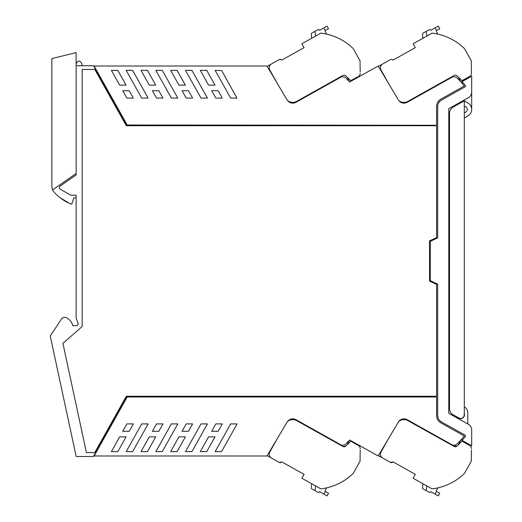 <?xml version="1.0" encoding="UTF-8"?>
<svg xmlns="http://www.w3.org/2000/svg" width="522" height="522" viewBox="0 0 522 522"><rect width="100%" height="100%" fill="white"/><g stroke="black" fill="none" stroke-linecap="round" stroke-linejoin="round"><path stroke-width="0.78" d="M468.378 424.288A6.466 6.466 0 0 1 471.686 429.932L471.686 445.781L462.068 440.359A95.389 95.389 0 0 0 465.324 436.522A0.927 0.927 0 0 0 465.056 435.133L441.462 421.926C439.041 420.458 437.782 418.305 437.684 415.473L437.684 284.098L430.291 280.653L430.291 241.347L437.684 237.901L437.684 106.527C437.782 103.695 439.041 101.542 441.462 100.074L465.056 86.867A0.927 0.927 0 0 0 465.324 85.477A95.389 95.389 0 0 0 462.218 81.81A95.389 95.389 0 0 0 462.068 81.641L471.686 76.219L471.686 92.068C471.594 94.554 470.492 96.426 468.378 97.712L448.77 108.687L448.77 413.313L468.378 424.288M471.686 92.087L471.686 92.074A6.466 6.466 0 0 1 468.378 97.712A6.466 6.466 0 0 0 470.459 95.859L470.446 95.872M456.9 104.139L456.9 104.987L456.9 104.139L456.097 104.589L456.097 105.431M460.75 418.618L456.9 417.861L456.9 416.902L456.9 417.861L456.097 417.411L456.097 416.452M463.921 414.736L464.293 414.736L464.293 100.844L453.292 107.003A7.393 7.393 0 0 0 449.514 113.457L449.514 408.432A7.393 7.393 0 0 0 453.292 414.879L458.792 417.959A3.693 3.693 0 0 0 464.293 414.736L464.293 415.917A3.882 3.882 0 0 0 464.293 413.554A3.882 3.882 0 0 1 460.933 418.605A3.882 3.882 0 0 0 462.101 418.318L460.6 418.592M460.933 418.605L458.59 418.807M464.293 406.762A7.393 7.393 0 0 1 467.803 413.052L467.803 423.968M462.218 81.81A95.389 95.389 0 0 1 465.324 85.477M441.462 100.074L439.583 101.581M437.854 104.968L437.684 106.527M437.684 415.473L438.075 417.854M440.19 421.019L441.462 421.926M461.735 439.765L460.919 440.02L461.983 438.819A95.389 95.389 0 0 1 460.919 440.02L460.919 440.02A95.389 95.389 0 0 1 460.574 440.398L458.407 444.835M454.551 445.644L456.228 444.874L461.983 438.819L461.82 440.02M470.172 113.966A7.393 7.393 0 0 0 471.686 109.483L471.686 92.074M460.919 81.98A95.389 95.389 0 0 1 464.339 85.993A95.389 95.389 0 0 0 461.983 83.181L461.82 81.98L460.919 81.98A95.389 95.389 0 0 0 456.228 77.126L452.946 76.701L407.14 102.358C403.604 103.924 400.7 103.147 398.423 100.022L378.189 66.013L349.681 81.98L344.99 77.126L341.714 76.701L295.902 102.358C292.366 103.924 289.462 103.147 287.185 100.022L266.951 66.013L94.143 66.013L127.179 124.999L126.755 124.999L93.575 65.752L76.127 65.752L76.127 174.903L60.154 186.086A1.847 1.847 0 0 0 60.291 189.199L70.711 195.221L76.127 195.221L76.127 318.068L77.993 323.19A1.847 1.847 0 0 1 76.258 325.676L72.747 325.676A11.086 11.086 0 0 0 67.064 318.159A3.713 3.713 0 0 0 61.576 318.942L50.425 335.724A0.737 0.737 0 0 0 50.314 336.292L76.179 456.509L93.425 456.509L126.755 397.001L436.575 397.001L436.575 415.473A8.502 8.502 0 0 0 440.92 422.892L464.339 436.007A95.389 95.389 0 0 1 461.983 438.819M461.983 83.181A1.109 1.109 0 0 1 462.068 81.641M80.147 328.279A5.912 5.912 0 0 0 80.166 328.26L82.169 326.511L82.169 69.452L94.795 69.452L126.317 125.743L436.575 125.743L436.575 237.601L429.554 240.877L429.554 281.123L436.575 284.399L436.575 396.257L126.317 396.257L94.795 452.548L86.411 452.548L62.914 343.332L80.147 328.279M464.339 85.993L440.92 99.108A8.502 8.502 0 0 0 436.575 106.527L436.575 125.267L127.179 124.999M127.179 397.001L94.143 455.987L266.951 455.987L287.185 421.978L289.345 419.779L290.637 419.173M456.228 444.874L452.946 445.299L407.14 419.642C403.604 418.076 400.7 418.853 398.423 421.978L378.189 455.987L349.681 440.02L344.99 444.874L341.714 445.299L295.902 419.642C292.366 418.076 289.462 418.853 287.185 421.978M191.926 451.615L207.443 423.91L201.016 423.91L185.499 451.615L191.926 451.615M152.391 431.302L156.535 423.91L162.968 423.91L158.825 431.302L152.391 431.302M200.317 451.615L208.578 436.862L215.012 436.862L206.751 451.615L200.317 451.615M132.634 451.615L148.144 423.91L141.716 423.91L126.2 451.615L132.634 451.615M126.083 436.862L119.655 436.862L111.388 451.615L117.822 451.615L126.083 436.862M133.358 423.91L126.885 423.91L122.742 431.302L129.215 431.302L133.358 423.91M218.124 431.302L222.268 423.91L215.834 423.91L211.691 431.302L218.124 431.302M171.366 423.91L177.793 423.91L162.283 451.615L155.85 451.615L171.366 423.91M215.149 451.615L230.665 423.91L237.092 423.91L221.576 451.615L215.149 451.615M149.279 436.862L155.713 436.862L147.452 451.615L141.018 451.615L149.279 436.862M170.668 451.615L178.929 436.862L185.362 436.862L177.102 451.615L170.668 451.615M182.041 431.302L186.184 423.91L192.618 423.91L188.475 431.302L182.041 431.302M398.749 421.482A6.466 6.466 0 0 1 400.87 419.616M403.832 418.82A6.466 6.466 0 0 1 407.14 419.642M147.452 70.385L155.713 85.138L149.279 85.138L141.018 70.385L147.452 70.385M122.742 90.697L126.885 98.09L133.358 98.09L129.215 90.697L122.742 90.697M211.691 90.697L218.124 90.697L222.268 98.09L215.834 98.09L211.691 90.697M188.475 90.697L192.618 98.09L186.184 98.09L182.041 90.697L188.475 90.697M158.825 90.697L162.968 98.09L156.535 98.09L152.391 90.697L158.825 90.697M206.751 70.385L215.012 85.138L208.578 85.138L200.317 70.385L206.751 70.385M141.716 98.09L148.144 98.09L132.634 70.385L126.2 70.385L141.716 98.09M230.665 98.09L236.949 98.09L221.693 70.587L215.149 70.385L230.665 98.09M119.655 85.138L126.083 85.138L117.822 70.385L111.388 70.385L119.655 85.138M177.102 70.385L185.362 85.138L178.929 85.138L170.668 70.385L177.102 70.385M155.85 70.385L171.366 98.09L177.793 98.09L162.283 70.385L155.85 70.385M201.016 98.09L207.443 98.09L191.926 70.385L185.499 70.385L201.016 98.09M95.585 69.348L95.937 69.217M76.127 63.906C78.059 60.167 79.996 60.167 81.928 63.906L81.928 65.752M95.585 452.652L95.937 452.783M349.342 440.392L347.169 444.835M292.731 418.82L295.902 419.642M460.574 81.602L458.407 77.165M415.094 47.306L415.284 47.646L393.02 60.115L392.753 59.847L393.02 60.115L415.284 47.646L393.02 60.115L392.753 59.847A1.847 1.847 0 0 0 390.547 59.547L382.717 63.932A4.437 4.437 0 0 0 381.014 69.968L388.583 83.487L378.391 66.359L390.547 59.547M461.8 80.688L469.559 76.564A3.693 3.693 0 0 0 471.451 73.295L471.288 60.774L464.482 48.631A55.436 55.436 0 0 0 432.066 33.147L413.111 43.763L415.284 47.646M436.536 30.544L435.061 27.907L438.284 26.1L439.759 28.736L436.549 30.537A0.927 0.927 0 0 0 436.438 31.594L437.86 34.132M469.559 76.564L461.937 80.838L461.455 80.31M435.061 27.907L430.8 30.289L430.33 29.734A0.737 0.737 0 0 0 429.404 29.571L425.776 31.601L426.559 32.938L426.794 36.103M422.879 38.295L422.552 33.897A0.737 0.737 0 0 1 422.924 33.193L425.776 31.601M471.451 73.295L471.431 71.977M461.246 80.088A95.748 95.748 0 0 0 457.089 75.892A2.584 2.584 0 0 0 454.049 75.514L407.91 101.353A8.13 8.13 0 0 1 398.684 100.465L388.583 83.487M303.856 47.306L304.045 47.646L281.782 60.115L304.045 47.646L301.873 43.763L320.834 33.147A55.436 55.436 0 0 1 353.244 48.631L360.049 60.774L360.193 71.977M304.045 47.646L281.782 60.115L281.515 59.847A1.847 1.847 0 0 0 279.309 59.547L271.479 63.932A4.437 4.437 0 0 0 269.776 69.968L277.352 83.487L267.16 66.359L279.309 59.547M349.335 81.602L347.169 77.165M325.199 31.594A0.927 0.927 0 0 1 325.31 30.537A0.927 0.927 0 0 0 325.199 31.594L326.628 34.132M350.562 80.688L358.32 76.564A3.693 3.693 0 0 0 360.213 73.295M328.527 28.736L325.31 30.537L323.823 27.907L327.046 26.1L328.527 28.736L327.046 26.1M358.32 76.564L350.699 80.838L350.216 80.31M323.823 27.907L319.562 30.289L319.092 29.734A0.737 0.737 0 0 0 318.166 29.571L314.538 31.601L315.321 32.938L315.556 36.103M311.641 38.295L311.314 33.897A0.737 0.737 0 0 1 311.693 33.193L314.538 31.601M350.008 80.088A95.748 95.748 0 0 0 345.858 75.892A2.584 2.584 0 0 0 342.81 75.514L296.672 101.353A8.13 8.13 0 0 1 287.452 100.465L277.352 83.487M415.094 474.694L415.284 474.354L393.02 461.885L390.547 462.453A1.847 1.847 0 0 0 392.753 462.153A1.847 1.847 0 0 1 390.547 462.453L382.717 458.068A4.437 4.437 0 0 1 381.014 452.032L388.583 438.513L378.391 455.641L390.547 462.453A1.847 1.847 0 0 0 392.694 462.205M436.536 491.456L439.759 493.264L438.284 495.9L435.061 494.093L436.542 491.456A0.927 0.927 0 0 0 436.549 491.463A0.927 0.927 0 0 1 436.438 490.406L437.86 487.868A55.436 55.436 0 0 0 464.482 473.369A55.436 55.436 0 0 1 432.066 488.853L413.111 478.237L415.284 474.354L393.02 461.885L415.284 474.354M461.187 441.977A95.748 95.748 0 0 0 461.246 441.912A95.754 95.754 0 0 1 457.089 446.108L455.98 446.728M455.915 446.747L454.682 446.741M454.61 446.721L407.91 420.647A8.13 8.13 0 0 0 398.684 421.535L388.583 438.513M422.879 483.705L422.552 488.103A0.737 0.737 0 0 0 422.924 488.807L429.391 492.422A0.737 0.737 0 0 0 430.33 492.266L430.8 491.711L435.061 494.093M471.431 450.023L471.288 461.226L464.482 473.369M461.246 441.912A95.754 95.754 0 0 0 461.937 441.162L469.559 445.436A3.693 3.693 0 0 1 471.451 448.705M461.937 441.162L469.559 445.436M457.089 446.108L454.049 446.486M426.794 485.897L426.559 489.062L425.776 490.399M279.309 462.453L281.515 462.153A1.847 1.847 0 0 1 279.309 462.453L271.479 458.068A4.437 4.437 0 0 1 269.776 452.032L277.352 438.513L267.16 455.641L279.309 462.453A1.847 1.847 0 0 0 281.515 462.153L281.782 461.885L281.515 462.153L281.782 461.885L304.045 474.354L281.782 461.885L304.045 474.354L303.856 474.694M325.304 491.456L323.823 494.093L327.046 495.9L328.527 493.264L325.297 491.456A0.927 0.927 0 0 0 325.31 491.463L325.297 491.456A0.927 0.927 0 0 1 325.199 490.406L326.628 487.868A55.436 55.436 0 0 0 353.244 473.369A55.436 55.436 0 0 1 320.834 488.853L301.873 478.237L304.045 474.354M349.949 441.977A95.748 95.748 0 0 0 350.008 441.912A95.754 95.754 0 0 1 345.858 446.108L344.748 446.728M344.683 446.747L343.443 446.741M343.372 446.721L296.672 420.647A8.13 8.13 0 0 0 287.452 421.535L277.352 438.513M311.641 483.705L311.314 488.103A0.737 0.737 0 0 0 311.693 488.807L318.152 492.422A0.737 0.737 0 0 0 319.092 492.266L319.562 491.711L323.823 494.093M360.193 450.023L360.049 461.226L353.244 473.369M350.008 441.912A95.754 95.754 0 0 0 350.699 441.162L358.32 445.436A3.693 3.693 0 0 1 360.213 448.705M350.699 441.162L358.32 445.436M345.858 446.108L342.81 446.486M315.556 485.897L315.321 489.062L314.538 490.399M464.293 112.922L465.761 112.1A3.001 3.001 0 0 0 465.846 106.912L464.293 105.973M464.293 117.952L467.908 115.93A7.393 7.393 0 0 0 468.117 103.154L464.293 100.844M471.679 109.659A7.393 7.393 0 0 1 468.515 115.545M456.9 416.902L456.9 417.861M459.778 418.337L458.786 417.959M463.921 416.732L463.921 416.347L463.921 416.732M71.997 203.58L70.999 204.024A0.737 0.737 0 0 0 71.997 203.58L73.883 197.766L71.997 203.58L70.999 204.024L69.55 203.391A44.344 44.344 0 0 1 55.038 193.133A9.239 9.239 0 0 1 54.51 192.631M55.038 193.133A9.239 9.239 0 0 1 51.867 186.165L51.867 58.614L76.127 52.559L76.127 65.752M73.883 197.766L76.127 197.766L76.127 195.221M76.127 174.903L76.127 173.467L52.657 189.904M69.55 203.391L60.121 197.766"/></g></svg>

